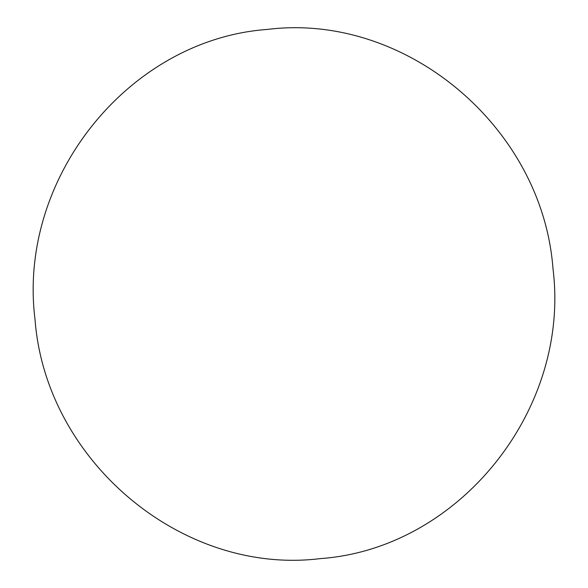 <?xml version="1.0" encoding="UTF-8"?>
<svg xmlns="http://www.w3.org/2000/svg" width="588" height="588" viewBox="0 0 588 588"><rect width="100%" height="100%" fill="white"/><g stroke="black" fill="none" stroke-linecap="round" stroke-linejoin="round"><path stroke-width="0.44" stroke-dasharray="2.94 2.21" d=""/><path stroke-width="0.88" d="M35.008 319.299C45.555 461.036 182.383 575.762 320.416 558.6C459.177 548.722 570.676 409.74 552.992 268.701C542.445 126.964 405.617 12.238 267.584 29.4C128.823 39.278 17.324 178.26 35.008 319.299"/></g></svg>
